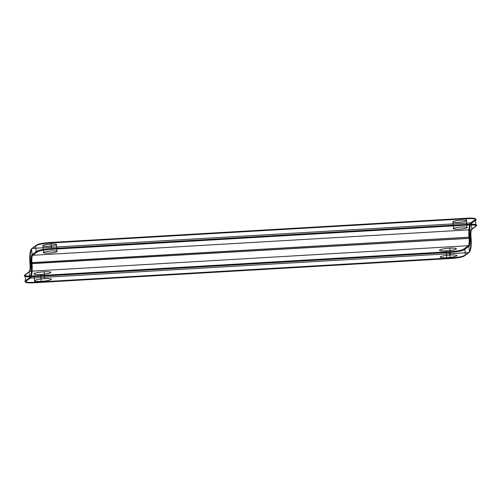 <?xml version="1.0" encoding="UTF-8"?>
<svg xmlns="http://www.w3.org/2000/svg" width="501" height="501" viewBox="0 0 501 501"><rect width="100%" height="100%" fill="white"/><g stroke="black" fill="none" stroke-linecap="round" stroke-linejoin="round"><path stroke-width="0.75" d="M43.593 252.398A6.908 0.971 174.8 0 1 54.941 250.876A6.908 0.971 174.8 0 1 52.405 252.748A6.908 0.971 174.8 0 1 43.593 252.398L42.967 245.54A6.908 0.971 174.8 0 1 54.315 244.018A6.908 0.971 174.8 0 1 51.778 245.891A6.908 0.971 174.8 0 1 42.967 245.54M453.568 228.512A6.908 0.971 174.8 0 1 464.915 226.984A6.908 0.971 174.8 0 1 462.379 228.863A6.908 0.971 174.8 0 1 453.568 228.512L452.948 221.655A6.908 0.971 174.8 0 1 464.295 220.127A6.908 0.971 174.8 0 1 461.759 222.006A6.908 0.971 174.8 0 1 452.948 221.655M32.722 255.272L36.805 252.254C38.896 250.738 43.787 249.755 51.471 249.31L466.851 225.106C474.691 224.661 477.541 225.193 475.393 226.696L471.316 229.715L32.722 255.272A0.626 0.607 53.5 0 1 32.058 254.683L36.135 251.665C38.301 250.099 43.437 249.078 51.553 248.59L466.932 224.385C475.155 223.934 478.161 224.486 475.95 226.039L471.867 229.057A7.083 1.578 86.7 0 0 471.003 237.155L469.806 238.219L471.003 237.155L470.527 237.092L31.932 262.643A6.45 1.44 -93.3 0 1 32.722 255.272M57.033 251.615L56.406 244.757M25.607 274.304A0.626 0.607 -126.5 0 0 25.05 274.961C22.852 276.514 25.858 277.066 34.068 276.615L449.447 252.41C457.808 251.884 462.943 250.857 464.865 249.335L468.942 246.317A0.626 0.607 53.5 0 0 468.278 245.728L464.195 248.746C462.335 250.224 457.444 251.208 449.529 251.69L34.149 275.894C26.328 276.339 23.478 275.813 25.607 274.304L29.684 271.285A6.45 1.44 -93.3 0 0 30.473 263.908L29.997 263.845L31.194 262.781L31.951 262.818L31.206 262.95A12.782 2.856 86.7 0 1 29.64 277.56A0.626 0.607 53.5 0 0 30.31 278.143A13.408 2.993 86.7 0 0 31.951 262.818L470.527 237.092A6.45 1.44 86.7 0 1 471.316 229.715A0.626 0.607 -126.5 0 0 471.867 229.057L471.36 223.44L475.436 220.421C477.635 218.862 474.629 218.311 466.418 218.768L51.039 242.972C42.679 243.499 37.544 244.519 35.627 246.047L31.544 249.066A12.782 2.856 86.7 0 0 29.979 263.676L30.461 263.739A13.408 2.993 86.7 0 1 32.102 248.415L470.69 222.857A0.626 0.607 53.5 0 1 471.36 223.44A12.782 2.856 -93.3 0 0 469.794 238.05L469.049 238.182A13.408 2.993 -93.3 0 1 470.69 222.857L474.773 219.839C476.902 218.33 474.052 217.803 466.231 218.248L50.852 242.453C42.929 242.935 38.038 243.918 36.178 245.39L32.102 248.415A0.626 0.607 -126.5 0 0 31.544 249.066L32.058 254.683A7.083 1.578 -93.3 0 0 31.194 262.781L29.997 263.845A7.083 1.578 -93.3 0 1 29.133 271.943L25.05 274.961L25.564 280.579L29.64 277.56L29.133 271.943A0.626 0.607 -126.5 0 1 29.684 271.285L468.278 245.728A6.45 1.44 86.7 0 0 469.068 238.357L30.461 263.739L469.806 238.219A7.083 1.578 86.7 0 1 468.942 246.317L469.456 251.934L465.373 254.953C463.212 256.518 458.071 257.545 449.961 258.028L34.582 282.232C26.359 282.683 23.347 282.132 25.564 280.579A0.626 0.607 53.5 0 0 26.227 281.161L30.31 278.143L468.898 252.585L464.822 255.61C462.73 257.119 457.839 258.103 450.148 258.547L34.769 282.752C26.935 283.197 24.086 282.664 26.227 281.161M467.007 227.73L466.387 220.872M474.773 219.839A0.626 0.607 53.5 0 1 475.436 220.421L475.95 226.039A0.626 0.607 -126.5 0 1 475.393 226.696M50.852 242.453L51.471 249.31M466.231 218.248L466.851 225.106M36.178 245.39A0.626 0.607 -126.5 0 0 35.627 246.047L36.135 251.665A0.626 0.607 53.5 0 0 36.805 252.254M450.393 255.04A8.486 1.196 -5.2 0 0 440.542 257.451A8.486 1.196 -5.2 0 0 454.845 256.618A8.486 1.196 -5.2 0 0 450.393 255.04L449.766 248.183A8.486 1.196 -5.2 0 0 439.916 250.594A8.486 1.196 -5.2 0 0 454.219 249.761A8.486 1.196 -5.2 0 0 449.766 248.183M44.789 278.675A8.486 1.196 -5.2 0 0 34.938 281.086A8.486 1.196 -5.2 0 0 49.242 280.253A8.486 1.196 -5.2 0 0 44.789 278.675L44.163 271.811A8.486 1.196 -5.2 0 0 34.312 274.229A8.486 1.196 -5.2 0 0 48.616 273.396A8.486 1.196 -5.2 0 0 44.163 271.811M446.792 257.702L446.166 250.844M41.188 281.337L40.562 274.479M464.195 248.746A0.626 0.607 53.5 0 1 464.865 249.335L465.373 254.953A0.626 0.607 -126.5 0 1 464.822 255.61M449.529 251.69L450.148 258.547M34.149 275.894L34.769 282.752M470.539 237.261A13.408 2.993 -93.3 0 1 468.898 252.585A0.626 0.607 -126.5 0 0 469.456 251.934A12.782 2.856 -93.3 0 0 471.021 237.324L470.539 237.261"/></g></svg>
